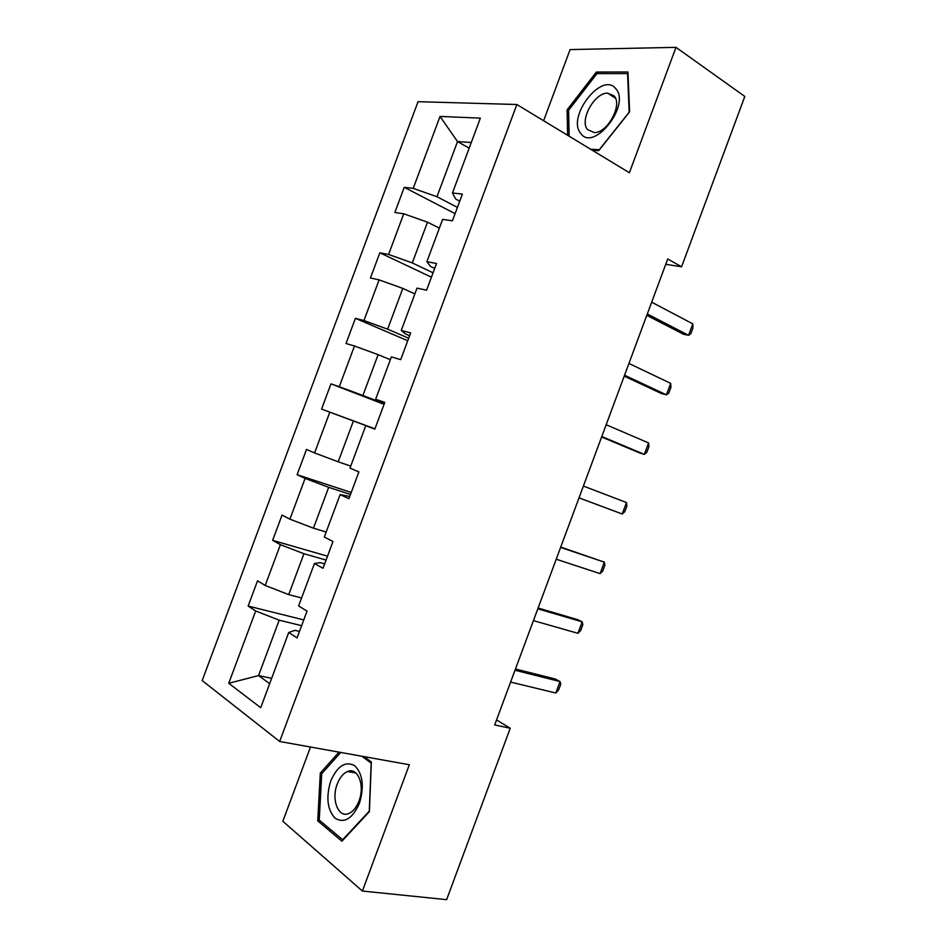 <?xml version="1.0" encoding="UTF-8"?>
<svg xmlns="http://www.w3.org/2000/svg" width="947" height="947" viewBox="0 0 947 947"><rect width="100%" height="100%" fill="white"/><g stroke="black" fill="none" stroke-linecap="round" stroke-linejoin="round"><path stroke-width="1.42" d="M310.486 747.017L282.845 821.274L362.393 891.044L446.617 899.65L510.244 728.255L496.548 719.945M418.053 101.684L202.185 680.573L279.661 741.489L516.861 104.513L418.053 101.684M516.861 104.513L629.388 172.733L675.992 47.35L570.094 49.575L543.614 120.731M299.477 631.436L294.979 630.347L288.728 632.489L297.062 637.911L307.041 611.123L298.613 605.95L314.428 563.524L322.998 568.271L332.977 541.506L324.3 537.008L340.103 494.594L348.922 498.678L358.889 471.926L349.976 468.102L365.755 425.724L374.823 429.133L384.79 402.404L375.628 399.243L391.395 356.901L400.711 359.647L410.667 332.93L401.256 330.444L417.023 288.113L426.588 290.196L436.531 263.503L426.872 261.68L442.628 219.384L452.429 220.805L462.373 194.123L452.477 192.963L480.354 118.138L440.035 116.422L457.519 141.577L436.969 196.716L457.425 207.393M288.728 632.489L260.709 707.705L228.736 683.284L255.69 610.981L248.126 606.056L303.762 619.918M440.035 116.422L413.212 188.382L404.239 187.328L394.852 212.507L403.742 213.785L388.59 254.447L379.83 252.79L370.443 277.992L379.108 279.874L363.944 320.56L355.409 318.31L346.01 343.512L354.462 346.01L339.286 386.719L330.965 383.855L321.566 409.08L329.793 412.182L314.605 452.926L306.508 449.458L297.098 474.696L305.112 478.401L289.912 519.181L282.04 515.097L272.629 540.358L280.407 544.667L265.196 585.471L257.548 580.783L248.126 606.056M665.741 264.32L681.58 266.77L667.73 258.969L494.689 724.94L510.244 728.255M314.428 563.524L320.193 562.66L324.62 563.915M301.584 597.971L288.705 594.609L303.94 553.723L326.064 560.056M265.196 585.471L288.705 594.609M280.407 544.667L303.94 553.723M340.103 494.594L349.751 496.441M326.159 532.013L313.457 528.189L328.68 487.326L350.497 494.464M289.912 519.181L313.457 528.189M305.112 478.401L328.68 487.326M365.755 425.724L374.87 429.027M350.721 466.102L338.197 461.805L353.409 420.977L374.905 428.92M314.605 452.926L338.197 461.805M329.793 412.182L353.409 420.977M375.628 399.243L384.529 403.102M384.293 403.718L362.914 395.467L378.113 354.663L390.353 359.718M339.286 386.719L362.914 395.467M354.462 346.01L378.113 354.663M401.256 330.444L405.399 333.924L409.613 335.735M408.69 338.233L387.619 329.165L402.806 288.397L414.869 293.913M363.944 320.56L387.619 329.165M379.108 279.874L402.806 288.397M426.872 261.68L430.542 266.438L434.697 268.427M433.063 272.795L412.3 262.923L427.488 222.178L439.361 228.156M388.59 254.447L412.3 262.923M403.742 213.785L427.488 222.178M452.477 192.963L455.661 199L459.757 201.155M469.179 148.134L457.519 141.577L471.275 142.488M413.212 188.382L436.969 196.716M675.992 47.35L744.816 96.452L681.58 266.77M362.393 891.044L409.329 764.75L279.661 741.489M271.635 678.36L258.543 675.578L269.658 683.663M301.62 625.683L279.187 620.167L258.543 675.578L228.736 683.284M255.69 610.981L279.187 620.167M404.239 187.328L455.093 213.655M379.83 252.79L431.43 277.175M355.409 318.31L407.755 340.742M321.566 409.08L374.953 428.813M330.965 383.855L384.068 404.345M297.098 474.696L351.23 492.476M272.629 540.358L327.508 556.173M592.266 150.23L598.717 150.656L629.601 111.841L627.968 71.996L596.361 72.043L567.111 109.84L567.608 135.279M338.99 752.131L320.311 773.06L317.754 820.883L341.891 841.208L369.401 811.638L371.354 762.015L363.968 756.617M568.626 110.787L567.111 109.84M598.741 73.606L596.361 72.043M320.678 821.286L317.754 820.883M322.051 773.356L320.311 773.06M651.678 302.2L692.79 323.85L692.932 328.041L690.825 333.735L688.54 335.297L683.403 334.22L646.801 315.339M692.79 323.85L688.54 335.297L647.298 313.966M580.712 133.338C593.367 152.574 631.187 105.093 615.763 88.675C602.067 70.883 566.389 117.037 580.712 133.338M587.566 129.632L594.491 132.604C607.714 132.817 622.771 104.738 614.094 95.896L607.595 93.126C594.325 92.759 579.221 120.423 587.566 129.632M569.135 136.202L568.614 110.231L596.965 73.606L627.577 73.606L629.163 112.184L599.262 149.756L590.549 149.188M359.422 803.364C364.429 786.46 362.843 773.888 354.663 765.638C345.383 760.855 337.428 765.934 330.787 780.873C325.827 797.137 327.26 809.59 335.096 818.255C344.329 823.677 352.438 818.705 359.422 803.364M358.972 801.032C365.246 785.335 357.682 766.656 347.431 771.556C343.145 773.45 339.748 777.617 337.262 784.033C331.012 799.434 338.375 818.575 348.981 813.437C353.172 811.496 356.498 807.365 358.972 801.032M361.837 756.227L371.177 763.069L369.283 811.117L342.66 839.752L319.246 820.078L321.708 773.746L340.731 752.439M628.926 363.447L670.689 383.369L670.938 387.323L668.819 393.029L666.439 394.828L661.397 393.514L624.215 376.148M670.689 383.369L666.439 394.828L624.558 375.225M606.175 424.73L648.588 442.936L648.92 446.641L646.801 452.346L644.339 454.394L639.379 452.844L601.617 436.993M648.588 442.936L644.339 454.394L601.795 436.52M583.399 486.06L626.476 502.537L626.89 506.006L624.771 511.711L622.215 513.996L579.008 497.873M626.476 502.537L622.215 513.996L579.019 497.85M560.612 547.413L604.34 562.163L604.849 565.395L602.73 571.112L600.09 573.633L556.232 559.215M600.09 573.633L604.34 562.163L560.742 547.07M537.813 608.814L582.204 621.836L582.796 624.819L580.677 630.536L577.942 633.318L533.433 620.628M577.942 633.318L582.204 621.836L577.492 619.598L538.109 608.021M515.002 670.251L560.044 681.544L560.731 684.29L558.612 690.008L555.782 693.026L510.611 682.077M555.782 693.026L560.044 681.544L555.427 679.058L515.464 669.008M615.514 98.275L607.595 93.126M355.918 772.989L347.431 771.556"/></g></svg>
